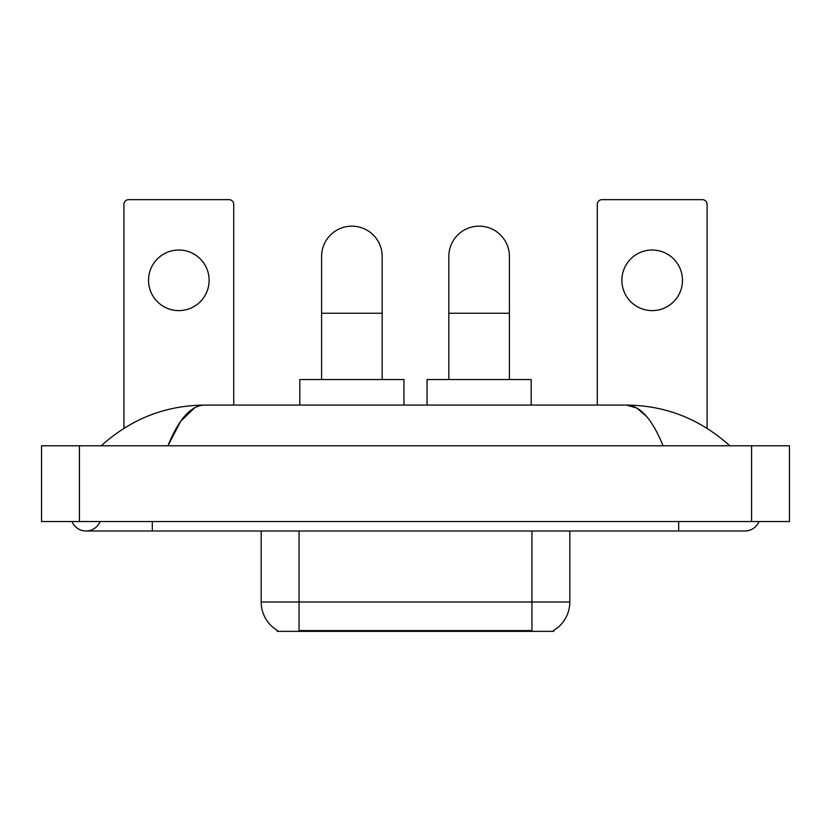<?xml version="1.0" encoding="UTF-8"?>
<svg xmlns="http://www.w3.org/2000/svg" width="831" height="831" viewBox="0 0 831 831"><rect width="100%" height="100%" fill="white"/><g stroke="black" fill="none" stroke-linecap="round" stroke-linejoin="round"><path stroke-width="1.25" d="M553.716 630.417L553.716 631.352L277.284 631.352L277.284 630.417M277.564 630.584A33.136 33.136 0 0 1 261.183 601.997L299.056 601.997L299.056 630.584L531.944 630.584L531.944 601.997L569.817 601.997L569.817 530.999M261.183 601.997L261.183 530.999M553.436 630.584A33.136 33.136 0 0 0 569.817 601.997M178.821 250.017A30.29 30.29 0 0 0 148.531 280.307A30.29 30.29 0 0 0 178.821 310.607A30.29 30.29 0 0 0 209.121 280.307A30.29 30.29 0 0 0 178.821 250.017M233.729 405.081L233.729 204.384A4.737 4.737 0 0 0 229.003 199.648L128.649 199.648A4.737 4.737 0 0 0 123.912 204.384L123.912 428.308M321.587 379.528L321.587 256.457A30.29 30.29 0 0 1 351.877 226.157A30.29 30.29 0 0 1 382.177 256.457A30.29 30.29 0 0 0 351.877 226.157M382.177 379.528L382.177 256.457M403.949 405.081L403.949 379.528L299.814 379.528L299.814 405.081M448.823 379.528L448.823 256.457A30.29 30.29 0 0 1 479.123 226.157A30.29 30.29 0 0 1 509.413 256.457A30.29 30.29 0 0 0 479.123 226.157M509.413 379.528L509.413 256.457M531.186 405.081L531.186 379.528L427.051 379.528L427.051 405.081M652.179 250.017A30.29 30.29 0 0 0 621.879 280.307A30.29 30.29 0 0 0 652.179 310.607A30.29 30.29 0 0 0 682.469 280.307A30.29 30.29 0 0 0 652.179 250.017M707.088 428.308L707.088 204.384A4.737 4.737 0 0 0 702.351 199.648L601.997 199.648A4.737 4.737 0 0 0 597.271 204.384L597.271 405.081M72.006 521.536A15.145 15.145 0 0 0 100.084 521.536A15.145 15.145 0 0 1 72.006 521.536A15.145 15.145 0 0 0 86.05 530.999A15.145 15.145 0 0 1 72.006 521.536M758.994 521.536A15.145 15.145 0 0 1 744.95 530.999A15.145 15.145 0 0 0 758.994 521.536A15.145 15.145 0 0 1 744.95 530.999A15.145 15.145 0 0 0 758.994 521.536M663.076 445.79C652.221 419.063 640.026 405.486 626.491 405.081L204.509 405.081C190.974 405.486 178.779 419.063 167.924 445.79L180.67 421.317L194.683 407.751M79.423 445.79L789.45 445.79L789.45 521.536L41.55 521.536L41.55 445.79L79.423 445.79L79.423 521.536M726.585 442.871L729.805 445.79C700.014 418.959 665.569 405.393 626.491 405.081L636.806 408.021L646.695 416.601M104.415 442.871L101.195 445.79C130.851 419.021 165.286 405.445 204.509 405.081M528.163 631.352L528.163 630.417M302.837 631.352L302.837 630.417M299.056 530.999L299.056 601.997L531.944 601.997L531.944 530.999M321.587 313.256L382.177 313.256M448.823 313.256L509.413 313.256M678.688 521.536L678.688 530.999L744.95 530.999M152.312 521.536L152.312 530.999L678.688 530.999M751.577 445.79L751.577 521.536M152.312 530.999L86.05 530.999"/></g></svg>
